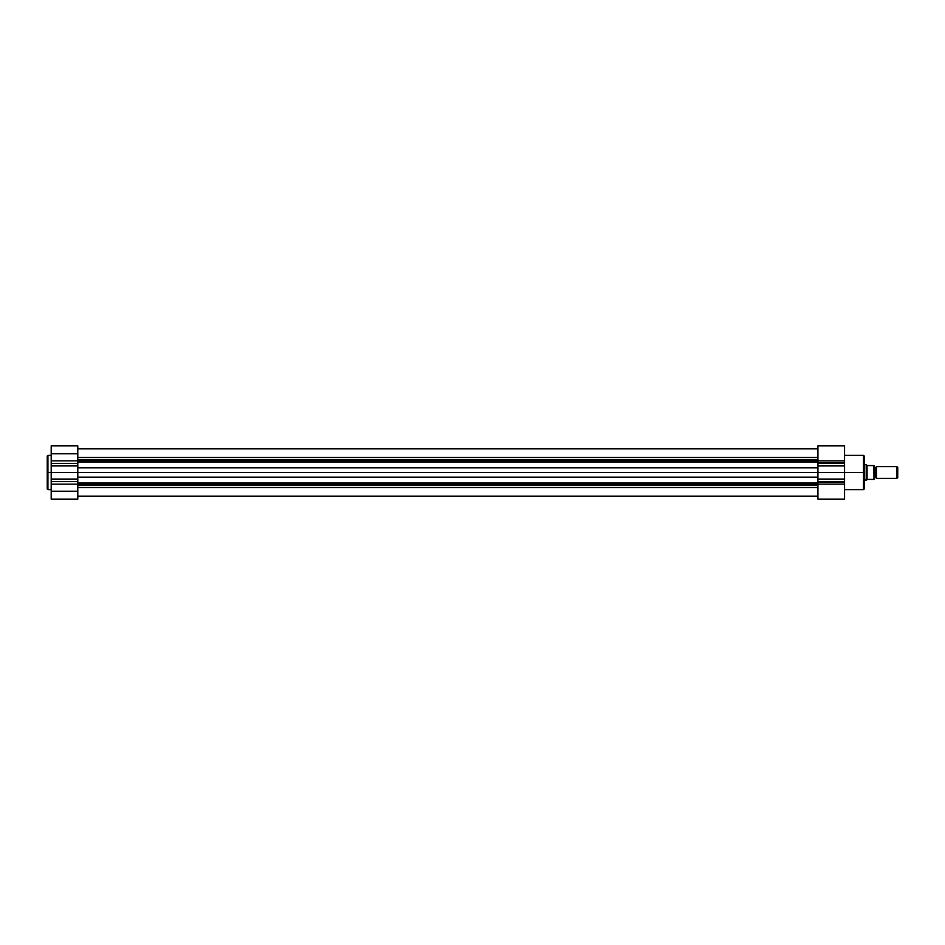 <?xml version="1.0" encoding="UTF-8"?>
<svg xmlns="http://www.w3.org/2000/svg" width="945" height="945" viewBox="0 0 945 945"><rect width="100%" height="100%" fill="white"/><g stroke="black" fill="none" stroke-linecap="round" stroke-linejoin="round"><path stroke-width="1.42" d="M77.797 445.91L77.797 499.114L51.195 499.114L51.195 491.223L51.195 499.114L77.797 499.114L77.797 491.223L51.195 491.223L51.195 472.5L47.25 472.5L47.25 456.045L47.935 455.348L47.935 489.652L47.25 488.955L47.25 456.045L47.25 472.5L47.935 472.5L47.935 455.348L47.935 472.5L51.195 472.5L51.195 460.841L77.797 460.841L77.797 453.777L51.195 453.777L51.195 460.841L51.195 445.91M51.195 484.159L51.195 491.223L77.797 491.223L77.797 484.159L51.195 484.159L51.195 481.619L77.797 481.619L77.797 484.159L51.195 484.159M51.195 445.886L51.195 453.777L77.797 453.777L77.797 445.886L51.195 445.886M77.797 460.841L77.797 463.381L51.195 463.381L51.195 460.841L77.797 460.841M51.195 465.956L77.797 465.956L77.797 463.381L51.195 463.381L51.195 472.5L77.797 472.5L77.797 465.956L51.195 465.956M77.797 479.044L77.797 472.5L51.195 472.5L51.195 479.044L77.797 479.044L51.195 479.044L51.195 481.619L77.797 481.619L77.797 479.044M47.935 472.5L47.935 489.652L47.935 472.5M47.25 472.5L47.25 488.955L47.25 472.5M817.921 461.006L77.797 461.006L817.921 461.006M77.797 459.613L817.921 459.613L77.797 459.613M817.921 483.994L77.797 483.994L817.921 483.994M77.797 483.049L817.921 483.049L77.797 483.049M817.921 487.526L77.797 487.526L817.921 487.526M77.797 485.387L817.921 485.387L77.797 485.387M817.921 477.154L77.797 477.154L817.921 477.154M77.797 472.5L817.921 472.5L77.797 472.5M77.797 467.846L817.921 467.846L77.797 467.846M817.921 461.951L77.797 461.951L817.921 461.951M77.797 457.474L817.921 457.474L77.797 457.474M863.553 472.5L863.553 455.348L863.553 472.5L864.238 472.5L864.238 456.045L864.238 488.955L863.553 489.652L863.553 455.348L864.238 456.045L864.238 472.5L844.535 472.5L863.553 472.5L863.553 489.652L863.553 472.5M844.535 445.898L844.535 499.114L817.921 499.114L817.921 481.619L844.535 481.619L844.535 482.399L817.921 482.399L817.921 460.841L844.535 460.841L844.535 462.601L817.921 462.601L817.921 445.898M844.535 460.841L844.535 445.886L817.921 445.886L817.921 460.841L844.535 460.841M844.535 499.114L844.535 484.159L817.921 484.159L817.921 499.114L844.535 499.114M817.921 482.399L844.535 482.399L844.535 484.159L817.921 484.159L817.921 482.399M844.535 479.044L817.921 479.044L817.921 481.619L844.535 481.619L844.535 472.5L817.921 472.5L817.921 479.044L844.535 479.044M817.921 465.956L817.921 472.5L844.535 472.5L844.535 465.956L817.921 465.956L844.535 465.956L844.535 463.381L817.921 463.381L817.921 465.956M817.921 462.601L844.535 462.601L844.535 463.381L817.921 463.381L817.921 462.601M864.238 472.5L864.238 488.955L864.238 472.5M876.558 466.582A1.323 1.323 0 0 1 875.33 467.421A1.323 1.323 0 0 0 876.558 466.582L876.558 478.418A1.323 1.323 0 0 0 875.33 477.579A1.323 1.323 0 0 1 876.558 478.418L896.947 478.418L876.558 478.418L876.558 466.582L896.947 466.582L897.75 467.385L896.947 466.582L896.947 478.418L897.75 477.615L896.947 478.418L896.947 466.582L876.558 466.582M875.33 477.579L875.33 467.421L875.33 477.579A1.323 1.323 0 0 0 874.101 478.418A1.323 1.323 0 0 1 875.33 477.579M874.101 466.582A1.323 1.323 0 0 0 875.33 467.421A1.323 1.323 0 0 1 874.101 466.582M866.27 464.668L864.238 464.621L866.211 464.621L866.211 480.379L864.238 480.379L867.498 479.398L874.101 479.398L874.054 465.601M874.101 479.398L874.101 465.601M873.971 479.398L873.971 465.601L867.203 465.554L873.806 465.601L873.971 479.398M867.498 479.398L873.806 479.398M867.073 465.436L867.073 479.564L867.073 465.436M866.211 464.621L866.211 480.379L867.203 479.446M897.75 477.615L897.75 467.385L897.75 477.615M47.935 455.348L51.195 455.348M47.935 489.652L51.195 489.652M77.797 496.149L817.921 496.149M77.797 448.851L817.921 448.851L77.797 448.851M863.553 455.348L844.535 455.348M863.553 489.652L844.535 489.652"/></g></svg>
